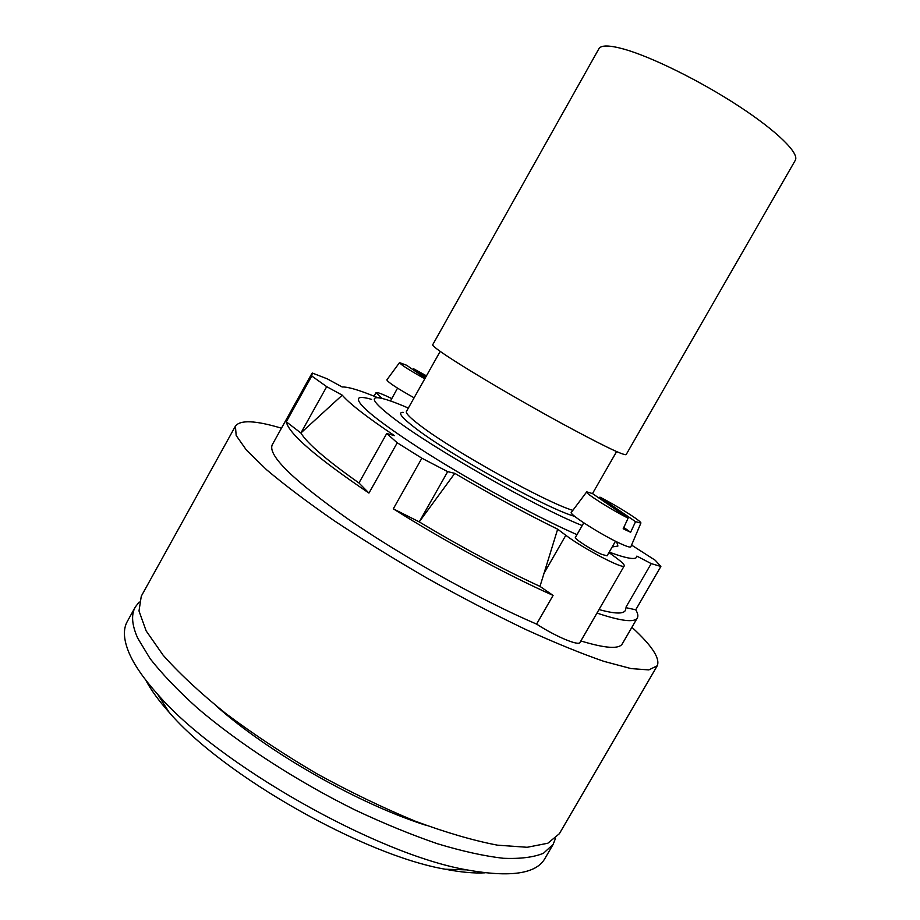 <?xml version="1.0" encoding="UTF-8"?>
<svg xmlns="http://www.w3.org/2000/svg" width="920" height="920" viewBox="0 0 920 920"><rect width="100%" height="100%" fill="white"/><g stroke="black" fill="none" stroke-linecap="round" stroke-linejoin="round"><path stroke-width="1.38" d="M440.197 351.382L406.433 411.459C405.513 413.252 410.4 418.163 421.095 426.19C454.238 451.536 547.181 502.987 572.861 510.347M403.202 412.344C397.325 412.194 401.534 417.565 415.817 428.455C450.466 455.25 548.837 509.542 574.701 516.338M582.21 525.55C536.188 507.253 430.422 446.993 392.771 417.657C375.21 404.122 370.15 397.474 377.591 397.716C383.088 398.096 393.334 401.557 408.342 408.066M631.568 545.077L655.235 560.268L660.87 566.455L651.199 563.603L636.858 556.105C637.019 560.291 627.808 558.969 609.201 552.126M580.865 640.952C605.383 648.404 619.194 649.347 622.311 643.793L637.33 617.918C638.376 616.032 637.847 613.33 635.743 609.799L660.87 566.455M637.33 617.918C634.616 622.782 621.161 621.161 596.976 613.077M311.834 373.577L272.182 444.889C267.777 455.48 293.399 480.435 349.059 519.765C403.696 557.359 480.286 599.92 536.578 624.105L553.081 595.412L539.982 586.396C501.825 568.778 461.587 547.273 419.244 521.893L393.3 508.829L421.866 458.206L397.244 442.796L386.733 433.504L394.416 435.62C366.827 417.093 349.439 403.604 342.263 395.163L300.886 432.998L286.304 421.797L311.765 376.004L312.271 373.025L327.267 378.844L342.136 386.975C348.151 386.745 360.053 390.333 377.832 397.728M553.081 595.412C506.494 574.655 444.406 541.075 393.3 508.829M286.304 421.797C288.65 433.584 316.204 457.343 368.954 493.085L358.949 482.966C326.703 460.207 307.349 443.543 300.886 432.998L326.703 386.664L311.765 376.004M626.163 606.809L651.199 563.603M635.743 609.799L625.991 607.683M342.263 395.163L326.703 386.664M358.949 482.966L386.733 433.504M368.954 493.085L397.244 442.796M447.695 471.638L454.791 473.34L419.244 521.893L447.695 471.638L421.866 458.206M625.772 608.66C625.715 614.157 616.791 614.445 599.012 609.557M539.982 586.396L557.658 529.195C525.216 513.233 490.935 494.615 454.791 473.34M608.959 552.54L615.802 557.554C621.828 561.993 624.645 564.776 624.243 565.892C624.047 569.905 583.222 548.573 565.823 535.29L557.658 529.195M382.272 398.475L376.015 392.702C377.016 391.966 382.237 393.921 391.69 398.567M615.491 541.224L607.062 555.829L601.714 554.357C591.894 550.114 573.85 538.51 575.379 537.441L583.763 522.847M390.494 400.959L397.532 388.136M576.99 534.635L572.056 532.45C533.301 515.096 473.386 482.436 427.535 453.502C380.063 423.027 357.029 404.731 358.409 398.613C359.536 396.876 363.94 397.129 371.611 399.383M616.699 541.822L617.906 546.031L612.179 546.963M536.578 624.105C555.967 636.686 578.772 646.208 580.002 642.424L624.243 565.892M599.184 498.168L599.909 497.122L635.547 521.674L630.625 532.266L623.173 528.781L628.119 518.144L592.537 493.591L586.73 491.843C584.28 492.637 610.385 509.277 628.119 518.144M599.909 497.122C616.906 505.678 642.045 521.571 640.883 523.089L635.547 521.674M640.86 523.146L630.844 546.79C630.464 547.63 627.21 546.675 621.081 543.904C602.508 535.647 567.893 513.601 571.354 512.348L586.695 491.889M412.896 369.598L413.482 368.713L425.718 377.142M413.482 368.713L426.454 375.843M414.103 397.808C396.911 388.183 387.826 382.202 386.86 379.879L399.533 362.618L406.594 365.251L425.19 378.085M424.787 378.798C409.032 369.966 400.614 364.573 399.533 362.618M630.625 532.266L623.783 527.471M216.43 706.134C269.008 752.951 359.329 804.264 426.466 825.447M139.173 602.002L135.309 606.993C131.019 614.583 131.824 624.967 137.724 638.169L150.213 658.8C162.242 674.13 177.997 690.586 197.501 708.158C239.269 743.831 296.78 781.149 354.993 809.945C383.904 823.538 411.435 834.819 437.598 843.789C462.415 851.264 484.311 856.094 503.286 858.279C520.283 858.992 533.68 857.302 543.49 853.242L553.15 844.364L555.462 838.488M135.309 606.993L127.328 621.414C122.877 629.28 123.533 639.94 129.271 653.407C134.481 665.332 143.934 678.948 157.607 694.232C217.028 763.715 376.694 854.415 466.808 869.871C510.151 877.668 536.176 873.908 544.858 858.601L553.15 844.364M145.705 680.018C150.822 689.804 158.642 700.58 169.165 712.356C222.973 775.341 363.664 855.266 445.315 869.239C460.816 872.24 474.087 873.436 485.104 872.815M631.902 627.279C651.9 645.575 660.341 658.421 657.236 665.793L559.36 833.716L547.86 843.226L527.137 847.285L497.398 845.158C473.363 840.558 445.947 832.554 415.161 821.146C383.065 807.875 350.313 792.085 316.905 773.777C284.084 754.469 253.747 734.413 225.917 713.632C200.353 693.036 179.434 673.589 163.185 655.293L146.119 630.844L139 610.96L141.277 596.206L235.405 426.155C240.154 419.716 255.495 420.394 281.462 428.202M657.236 665.793L648.818 669.909L631.051 668.587L603.957 661.376C581.486 653.637 555.3 642.953 525.4 629.337C493.948 614.238 461.414 597.321 427.788 578.588C394.496 559.303 363.296 540.017 334.224 520.743C307.211 502.021 284.625 485.001 266.478 469.66L246.41 450.075L236.175 435.493L235.405 426.155M623.921 49.105C609.431 45.114 601.082 44.988 598.897 48.737L432.699 344.758C432.239 345.736 438.035 350.163 450.075 358.053C473.029 373.048 519.006 400.062 558.659 421.762C600.645 444.544 623.127 455.503 626.129 454.641L795.294 160.31C799.595 153.433 777.308 131.307 738.691 106.076C700.166 80.856 651.475 56.833 623.921 49.105M543.72 573.792L565.823 535.29M379.569 397.934L380.155 396.899M616.595 451.593L592.503 493.568M374.072 396.186L376.015 392.702M445.315 869.239L466.808 869.871M169.165 712.356L157.607 694.232"/></g></svg>
